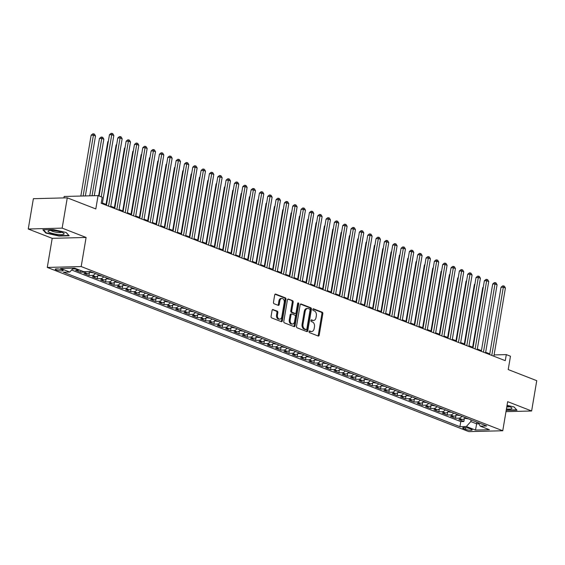 <?xml version="1.0" encoding="UTF-8"?>
<svg xmlns="http://www.w3.org/2000/svg" width="565" height="565" viewBox="0 0 565 565"><rect width="100%" height="100%" fill="white"/><g stroke="black" fill="none" stroke-linecap="round" stroke-linejoin="round"><path stroke-width="0.85" d="M309.062 331.57A0.862 0.586 88.5 0 0 309.493 332.63L318.18 336.013A1.229 0.84 88.5 0 0 318.413 336.055A1.229 0.84 88.5 0 0 319.204 335.144L322.827 313.723A1.229 0.84 88.5 0 0 322.205 312.212L313.519 308.829A0.862 0.586 88.5 0 0 313.236 310.496L314.359 310.934A3.941 2.691 88.5 0 1 316.336 315.757L316.033 317.544A3.941 2.691 88.5 0 1 313.519 320.468A3.941 2.691 88.5 0 1 312.77 320.334L311.647 319.896A0.862 0.586 88.5 0 0 311.364 321.563L312.487 322.001A3.941 2.691 88.5 0 1 314.465 326.824L314.161 328.611A3.941 2.691 88.5 0 1 311.647 331.535A3.941 2.691 88.5 0 1 310.898 331.401L309.775 330.963A0.862 0.586 88.5 0 0 309.062 331.57M56.239 269.971A4.019 0.805 -170.4 0 0 60.533 270.882A4.019 0.805 -170.4 0 0 63.132 270.564A4.019 0.805 -170.4 0 0 62.101 269.816A4.019 0.805 -170.4 0 0 57.8 268.905A4.019 0.805 -170.4 0 0 55.208 269.223A4.019 0.805 -170.4 0 0 56.239 269.971M273.114 309.514A1.229 0.84 88.5 0 0 272.881 309.472A1.229 0.84 88.5 0 0 272.09 310.39L271.073 316.4A1.229 0.84 88.5 0 0 271.694 317.904L281.342 321.662A1.229 0.84 88.5 0 0 281.575 321.704A1.229 0.84 88.5 0 0 282.359 320.793L285.982 299.372A1.229 0.84 88.5 0 0 285.367 297.861L275.72 294.104A1.229 0.84 88.5 0 0 275.487 294.061A1.229 0.84 88.5 0 0 274.696 294.979L273.474 302.233A1.229 0.84 88.5 0 0 274.089 303.744L278.22 305.354A1.229 0.84 88.5 0 0 278.453 305.397A1.229 0.84 88.5 0 0 279.237 304.478L279.845 300.884A3.298 2.253 88.5 0 1 281.949 298.44A3.298 2.253 88.5 0 1 284.223 302.586L281.836 316.69A3.298 2.253 88.5 0 1 279.731 319.133A3.298 2.253 88.5 0 1 277.457 314.98L277.86 312.636A1.229 0.84 88.5 0 0 277.238 311.124L272.648 309.528M505.979 411.652L531.623 410.988L536.75 380.676L508.218 369.567L510.47 356.225L506.304 354.608L505.28 360.668L101.206 203.28L102.23 197.22L98.07 195.596L64.17 196.479L63.923 197.905M62.15 228.126L28.25 229.009L52.206 238.338L86.106 237.455L62.15 228.126L67.277 197.821L95.81 208.937L98.07 195.596M86.106 237.455L81.183 266.553L502.751 430.756L468.851 431.632L47.283 267.436L81.183 266.553M531.623 410.988L507.674 401.659L502.751 430.756M296.512 326.302A1.229 0.84 88.5 0 0 297.126 327.813L306.774 331.57A1.229 0.84 88.5 0 0 307.007 331.613A1.229 0.84 88.5 0 0 307.791 330.702L311.414 309.281A1.229 0.84 88.5 0 0 310.799 307.77L301.152 304.012A1.229 0.84 88.5 0 0 300.919 303.97A1.229 0.84 88.5 0 0 300.135 304.881L296.512 326.302M294.061 326.619L284.407 322.855A1.229 0.84 88.5 0 1 283.792 321.351L287.416 299.93A1.229 0.84 88.5 0 1 288.199 299.019A1.229 0.84 88.5 0 1 288.433 299.062L292.564 300.665A1.229 0.84 88.5 0 1 293.179 302.176L291.71 310.863A1.229 0.84 88.5 0 0 292.331 312.374L295.064 313.441A1.229 0.84 88.5 0 0 295.297 313.483A1.229 0.84 88.5 0 0 296.088 312.565L297.614 303.525A0.862 0.586 88.5 0 1 298.758 303.97L295.078 325.744A1.229 0.84 88.5 0 1 294.294 326.662A1.229 0.84 88.5 0 1 294.061 326.619M28.25 229.009L33.377 198.696L67.277 197.821M76.296 268.799A5.021 3.524 111.3 0 1 75.625 268.898L78.959 270.197L75.611 270.282L80.611 272.231L80.887 270.586M85.612 271.631A5.021 3.524 111.3 0 1 83.959 272.139L87.293 273.439L83.945 273.524L88.945 275.473L89.432 272.598M95.393 273.573A5.021 3.524 111.3 0 1 92.286 275.388L95.619 276.688L92.279 276.772L97.279 278.722L97.759 275.84M103.727 276.822A5.021 3.524 111.3 0 1 100.619 278.63L103.953 279.929L100.605 280.014L105.606 281.963L106.093 279.089M112.061 280.063A5.021 3.524 111.3 0 1 108.953 281.879L112.287 283.178L108.939 283.263L113.939 285.212L114.427 282.331M120.387 283.312A5.021 3.524 111.3 0 1 117.28 285.12L120.613 286.42L117.273 286.504L122.273 288.454L122.753 285.579M128.721 286.554A5.021 3.524 111.3 0 1 125.614 288.369L128.947 289.668L125.6 289.753L130.6 291.695L131.087 288.821M137.055 289.803A5.021 3.524 111.3 0 1 133.947 291.611L137.281 292.91L133.933 292.995L138.934 294.944L139.421 292.063M145.382 293.044A5.021 3.524 111.3 0 1 142.274 294.859L145.608 296.152L142.267 296.244L147.26 298.186L147.748 295.311M153.715 296.286A5.021 3.524 111.3 0 1 150.608 298.101L153.941 299.401L150.594 299.485L155.594 301.435L156.081 298.553M162.049 299.535A5.021 3.524 111.3 0 1 158.942 301.35L162.275 302.642L158.927 302.734L163.928 304.676L164.415 301.802M170.376 302.776A5.021 3.524 111.3 0 1 167.268 304.591L170.602 305.891L167.261 305.976L172.254 307.925L172.742 305.044M178.71 306.025A5.021 3.524 111.3 0 1 175.602 307.84L178.936 309.133L175.588 309.224L180.588 311.167L181.075 308.292M187.043 309.267A5.021 3.524 111.3 0 1 183.936 311.082L187.269 312.381L183.922 312.466L188.922 314.415L189.409 311.534M195.37 312.516A5.021 3.524 111.3 0 1 192.262 314.331L195.596 315.623L192.255 315.715L197.249 317.657L197.736 314.783M203.704 315.757A5.021 3.524 111.3 0 1 200.596 317.572L203.93 318.872L200.582 318.957L205.582 320.906L206.07 318.024M212.037 319.006A5.021 3.524 111.3 0 1 208.93 320.814L212.263 322.114L208.916 322.205L213.916 324.148L214.403 321.273M220.364 322.248A5.021 3.524 111.3 0 1 217.257 324.063L220.59 325.362L217.25 325.447L222.243 327.396L222.73 324.515M228.698 325.497A5.021 3.524 111.3 0 1 225.59 327.305L228.924 328.604L225.576 328.689L230.577 330.638L231.064 327.764M237.032 328.738A5.021 3.524 111.3 0 1 233.924 330.553L237.258 331.853L233.91 331.938L238.91 333.887L239.398 331.005M245.358 331.987A5.021 3.524 111.3 0 1 242.251 333.795L245.584 335.094L242.244 335.179L247.237 337.128L247.724 334.254M253.692 335.229A5.021 3.524 111.3 0 1 250.585 337.044L253.918 338.343L250.57 338.428L255.571 340.377L256.058 337.496M262.026 338.477A5.021 3.524 111.3 0 1 258.918 340.285L262.252 341.585L258.904 341.67L263.904 343.619L264.392 340.744M270.353 341.719A5.021 3.524 111.3 0 1 267.245 343.534L270.579 344.834L267.238 344.918L272.231 346.868L272.718 343.986M278.686 344.968A5.021 3.524 111.3 0 1 275.579 346.776L278.912 348.075L275.565 348.16L280.565 350.109L281.052 347.235M287.02 348.21A5.021 3.524 111.3 0 1 283.913 350.025L287.246 351.324L283.898 351.409L288.899 353.358L289.386 350.477M295.347 351.458A5.021 3.524 111.3 0 1 292.239 353.266L295.573 354.566L292.232 354.651L297.225 356.6L297.713 353.718M303.68 354.7A5.021 3.524 111.3 0 1 300.573 356.515L303.906 357.807L300.559 357.899L305.559 359.841L306.046 356.967M312.007 357.949A5.021 3.524 111.3 0 1 308.907 359.757L312.24 361.056L308.893 361.141L313.893 363.09L314.38 360.209M320.341 361.19A5.021 3.524 111.3 0 1 317.233 363.005L320.567 364.298L317.226 364.39L322.22 366.332L322.707 363.457M328.675 364.432A5.021 3.524 111.3 0 1 325.567 366.247L328.901 367.547L325.553 367.631L330.553 369.581L331.041 366.699M337.001 367.681A5.021 3.524 111.3 0 1 333.901 369.496L337.234 370.788L333.887 370.88L338.887 372.822L339.374 369.948M345.335 370.923A5.021 3.524 111.3 0 1 342.228 372.738L345.561 374.037L342.221 374.122L347.214 376.071L347.701 373.19M353.669 374.171A5.021 3.524 111.3 0 1 350.561 375.986L353.895 377.279L350.547 377.371L355.547 379.313L356.035 376.438M361.995 377.413A5.021 3.524 111.3 0 1 358.895 379.228L362.229 380.527L358.881 380.612L363.881 382.561L364.368 379.68M370.329 380.662A5.021 3.524 111.3 0 1 367.222 382.477L370.555 383.769L367.215 383.861L372.208 385.803L372.695 382.929M378.663 383.903A5.021 3.524 111.3 0 1 375.555 385.718L378.889 387.018L375.541 387.103L380.542 389.052L381.029 386.17M386.99 387.152A5.021 3.524 111.3 0 1 383.889 388.96L387.223 390.26L383.875 390.351L388.875 392.294L389.363 389.419M395.323 390.394A5.021 3.524 111.3 0 1 392.216 392.209L395.549 393.508L392.209 393.593L397.202 395.542L397.689 392.661M403.657 393.643A5.021 3.524 111.3 0 1 400.55 395.451L403.883 396.75L400.536 396.835L405.536 398.784L406.023 395.91M411.984 396.884A5.021 3.524 111.3 0 1 408.883 398.699L412.21 399.999L408.869 400.084L413.87 402.033L414.357 399.151M420.318 400.133A5.021 3.524 111.3 0 1 417.21 401.941L420.544 403.241L417.203 403.325L422.196 405.275L422.684 402.4M428.651 403.375A5.021 3.524 111.3 0 1 425.544 405.19L428.877 406.489L425.53 406.574L430.53 408.523L431.017 405.642M436.978 406.623A5.021 3.524 111.3 0 1 433.878 408.431L437.204 409.731L433.864 409.816L438.864 411.765L439.351 408.891M445.312 409.865A5.021 3.524 111.3 0 1 442.204 411.68L445.538 412.98L442.197 413.064L447.19 415.014L447.678 412.132M453.646 413.114A5.021 3.524 111.3 0 1 450.538 414.922L453.872 416.221L450.524 416.306L455.524 418.255L458.872 418.171A5.021 3.524 -68.7 0 0 461.972 416.356M456.012 415.381L455.524 418.255M471.161 429.181L469.331 428.468A3.891 0.784 -170.4 0 0 465.165 427.585A3.891 0.784 -170.4 0 0 462.65 427.896A3.891 0.784 -170.4 0 0 463.653 428.616L465.482 429.329A3.891 0.784 -170.4 0 0 469.649 430.219A3.891 0.784 -170.4 0 0 472.163 429.909A3.891 0.784 -170.4 0 0 471.161 429.181M73.302 268.142L69.763 272.04L63.351 272.21L459.924 426.674L466.337 426.504L470.822 421.561L471.104 419.908M69.763 272.04L60.603 268.474L74.531 268.114L83.691 271.68L90.103 271.511L486.677 425.982L480.264 426.144L489.431 429.711L475.504 430.078L466.337 426.504M71.621 269.999L460.786 421.582L463.858 421.497L458.858 419.555L462.198 419.47A5.021 3.524 -68.7 0 0 465.306 417.655M450.538 414.922L447.19 415.014M442.204 411.68L438.864 411.765M433.878 408.431L430.53 408.523M425.544 405.19L422.196 405.275M417.21 401.941L413.87 402.033M408.883 398.699L405.536 398.784M400.55 395.451L397.202 395.542M392.216 392.209L388.875 392.294M383.889 388.96L380.542 389.052M375.555 385.718L372.208 385.803M367.222 382.477L363.881 382.561M358.895 379.228L355.547 379.313M350.561 375.986L347.214 376.071M342.228 372.738L338.887 372.822M333.901 369.496L330.553 369.581M325.567 366.247L322.22 366.332M317.233 363.005L313.893 363.09M308.907 359.757L305.559 359.841M300.573 356.515L297.225 356.6M292.239 353.266L288.899 353.358M283.913 350.025L280.565 350.109M275.579 346.776L272.231 346.868M267.245 343.534L263.904 343.619M258.918 340.285L255.571 340.377M250.585 337.044L247.237 337.128M242.251 333.795L238.91 333.887M233.924 330.553L230.577 330.638M225.59 327.305L222.243 327.396M217.257 324.063L213.916 324.148M208.93 320.814L205.582 320.906M200.596 317.572L197.249 317.657M192.262 314.331L188.922 314.415M183.936 311.082L180.588 311.167M175.602 307.84L172.254 307.925M167.268 304.591L163.928 304.676M158.942 301.35L155.594 301.435M150.608 298.101L147.26 298.186M142.274 294.859L138.934 294.944M133.947 291.611L130.6 291.695M125.614 288.369L122.273 288.454M117.28 285.12L113.939 285.212M108.953 281.879L105.606 281.963M100.619 278.63L97.279 278.722M92.286 275.388L88.945 275.473M83.959 272.139L80.611 272.231M75.625 268.898L72.546 268.975M470.822 421.561L476.655 423.835L478.852 423.778M476.938 422.182L475.504 430.078M52.206 238.338L47.283 267.436M489.763 353.874L485.653 352.27M481.436 350.625L477.326 349.029M473.103 347.383L468.992 345.78M464.769 344.134L460.659 342.538M456.442 340.893L452.332 339.29M448.109 337.644L443.998 336.048M439.775 334.402L435.664 332.799M431.448 331.161L427.338 329.557M423.114 327.912L419.004 326.309M414.781 324.67L410.67 323.067M406.454 321.421L402.344 319.825M398.12 318.18L394.01 316.577M389.786 314.931L385.676 313.335M381.46 311.689L377.349 310.086M373.126 308.441L369.016 306.844M364.792 305.199L360.682 303.596M356.466 301.95L352.355 300.354M348.132 298.708L344.021 297.105M339.798 295.46L335.688 293.864M331.471 292.218L327.361 290.615M323.138 288.969L319.027 287.373M314.804 285.728L310.694 284.124M306.477 282.479L302.367 280.883M298.143 279.237L294.033 277.634M289.81 275.988L285.699 274.392M281.483 272.747L277.373 271.144M273.149 269.505L269.039 267.902M264.815 266.256L260.705 264.653M256.489 263.015L252.378 261.411M248.155 259.766L244.045 258.163M239.821 256.524L235.711 254.921M231.495 253.275L227.384 251.679M223.161 250.034L219.051 248.43M214.827 246.785L210.717 245.189M206.5 243.543L202.39 241.94M198.167 240.295L194.056 238.698M189.833 237.053L185.723 235.45M181.506 233.804L177.396 232.208M173.173 230.562L169.062 228.959M164.839 227.314L160.728 225.718M156.512 224.072L152.402 222.469M148.178 220.823L144.068 219.227M139.845 217.582L135.734 215.978M131.518 214.333L127.408 212.737M123.184 211.091L119.074 209.488M114.85 207.842L110.74 206.246M106.524 204.601L102.413 202.997M506.304 354.608L494.085 354.926M464.345 418.623L463.858 421.497M460.786 421.582L459.924 426.674M478.188 422.669L480.264 426.144M453.872 416.221A5.021 3.524 -68.7 0 0 456.979 414.406M445.538 412.98A5.021 3.524 -68.7 0 0 448.645 411.165M437.204 409.731A5.021 3.524 -68.7 0 0 440.312 407.916M428.877 406.489A5.021 3.524 -68.7 0 0 431.985 404.674M420.544 403.241A5.021 3.524 -68.7 0 0 423.651 401.433M412.21 399.999A5.021 3.524 -68.7 0 0 415.317 398.184M403.883 396.75A5.021 3.524 -68.7 0 0 406.991 394.942M395.549 393.508A5.021 3.524 -68.7 0 0 398.657 391.693M387.223 390.26A5.021 3.524 -68.7 0 0 390.323 388.452M378.889 387.018A5.021 3.524 -68.7 0 0 381.997 385.203M370.555 383.769A5.021 3.524 -68.7 0 0 373.663 381.961M362.229 380.527A5.021 3.524 -68.7 0 0 365.329 378.712M353.895 377.279A5.021 3.524 -68.7 0 0 357.002 375.471M345.561 374.037A5.021 3.524 -68.7 0 0 348.669 372.222M337.234 370.788A5.021 3.524 -68.7 0 0 340.335 368.98M328.901 367.547A5.021 3.524 -68.7 0 0 332.008 365.732M320.567 364.298A5.021 3.524 -68.7 0 0 323.674 362.49M312.24 361.056A5.021 3.524 -68.7 0 0 315.341 359.241M303.906 357.807A5.021 3.524 -68.7 0 0 307.014 355.999M295.573 354.566A5.021 3.524 -68.7 0 0 298.68 352.751M287.246 351.324A5.021 3.524 -68.7 0 0 290.346 349.509M278.912 348.075A5.021 3.524 -68.7 0 0 282.02 346.26M270.579 344.834A5.021 3.524 -68.7 0 0 273.686 343.019M262.252 341.585A5.021 3.524 -68.7 0 0 265.352 339.77M253.918 338.343A5.021 3.524 -68.7 0 0 257.026 336.528M245.584 335.094A5.021 3.524 -68.7 0 0 248.692 333.286M237.258 331.853A5.021 3.524 -68.7 0 0 240.358 330.038M228.924 328.604A5.021 3.524 -68.7 0 0 232.031 326.796M220.59 325.362A5.021 3.524 -68.7 0 0 223.698 323.547M212.263 322.114A5.021 3.524 -68.7 0 0 215.364 320.306M203.93 318.872A5.021 3.524 -68.7 0 0 207.037 317.057M195.596 315.623A5.021 3.524 -68.7 0 0 198.703 313.815M187.269 312.381A5.021 3.524 -68.7 0 0 190.37 310.566M178.936 309.133A5.021 3.524 -68.7 0 0 182.043 307.325M170.602 305.891A5.021 3.524 -68.7 0 0 173.709 304.076M162.275 302.642A5.021 3.524 -68.7 0 0 165.376 300.834M153.941 299.401A5.021 3.524 -68.7 0 0 157.049 297.586M145.608 296.152A5.021 3.524 -68.7 0 0 148.715 294.344M137.281 292.91A5.021 3.524 -68.7 0 0 140.381 291.095M128.947 289.668A5.021 3.524 -68.7 0 0 132.055 287.853M120.613 286.42A5.021 3.524 -68.7 0 0 123.721 284.605M112.287 283.178A5.021 3.524 -68.7 0 0 115.387 281.363M103.953 279.929A5.021 3.524 -68.7 0 0 107.06 278.114M95.619 276.688A5.021 3.524 -68.7 0 0 98.727 274.873M87.293 273.439A5.021 3.524 -68.7 0 0 90.393 271.624M78.959 270.197A5.021 3.524 -68.7 0 0 79.63 270.098M506.205 410.338L516.989 410.204L514.051 406.941L507.045 405.345M42.884 229.786L45.822 233.048L58.965 236.05L69.177 235.789L66.239 232.519L53.096 229.524L42.884 229.786M45.913 232.505L45.822 233.048M309.246 331.139L309.987 331.422A3.941 2.691 88.5 0 0 310.729 331.556L311.647 331.535M313.519 320.468L312.6 320.489A3.941 2.691 88.5 0 1 311.859 320.355L311.117 320.072M317.911 335.907A1.229 0.84 88.5 0 0 318.286 335.165L321.909 313.745A1.229 0.84 88.5 0 0 321.294 312.24L312.989 309.006M306.505 331.464A1.229 0.84 88.5 0 0 306.88 330.723L310.503 309.302A1.229 0.84 88.5 0 0 309.881 307.791L300.509 304.139M306.159 329.55A0.862 0.586 88.5 0 0 306.873 328.943L310.051 310.143A0.862 0.586 88.5 0 0 309.62 309.083L308.434 308.624A3.941 2.691 88.5 0 0 307.685 308.49A3.941 2.691 88.5 0 0 305.171 311.414L302.995 324.268A3.941 2.691 88.5 0 0 304.973 329.091L306.159 329.55L305.241 329.579A0.862 0.586 88.5 0 0 305.566 329.572M307.685 308.49L306.774 308.511A3.941 2.691 88.5 0 0 304.26 311.435L305.171 311.414M305.241 329.579L304.055 329.113A3.941 2.691 88.5 0 1 302.084 324.289L304.26 311.435M287.79 299.189L292.564 300.665M294.612 313.448A1.229 0.84 88.5 0 1 294.386 313.504A1.229 0.84 88.5 0 1 294.153 313.462L291.413 312.396A1.229 0.84 88.5 0 1 290.798 310.884L292.267 302.197A1.229 0.84 88.5 0 0 291.646 300.693M293.786 326.514A1.229 0.84 88.5 0 0 294.16 325.772L297.847 303.991A0.862 0.586 88.5 0 0 297.72 303.214M290.184 319.875A3.298 2.253 88.5 0 0 292.458 324.02A3.298 2.253 88.5 0 0 294.563 321.584L295.403 316.612A1.229 0.84 88.5 0 0 294.789 315.108L292.048 314.034A1.229 0.84 88.5 0 0 291.815 313.999A1.229 0.84 88.5 0 0 291.024 314.91L290.184 319.875L289.273 319.903A3.298 2.253 88.5 0 0 291.54 324.049L292.458 324.02M291.13 314.062A1.229 0.84 88.5 0 0 290.897 314.02A1.229 0.84 88.5 0 0 290.113 314.931L291.024 314.91M289.273 319.903L290.113 314.931M279.731 319.133L278.813 319.154A3.298 2.253 88.5 0 1 276.546 315.009L276.942 312.657A1.229 0.84 88.5 0 0 276.327 311.146L272.464 309.648M281.949 298.44L281.031 298.461A3.298 2.253 88.5 0 0 278.926 300.905L279.845 300.884M277.945 305.248A1.229 0.84 88.5 0 0 278.319 304.507L278.926 300.905M281.073 321.556A1.229 0.84 88.5 0 0 281.448 320.814L285.071 299.394A1.229 0.84 88.5 0 0 284.449 297.889L275.07 294.238M464.734 418.284L468.018 418.806A3.326 2.338 -68.7 0 0 468.216 418.785M483.195 287.719L482.708 287.733L472.651 347.207M465.913 417.888L466.344 418.058M482.708 287.733L483.273 287.253M491.783 355.413L503.323 287.197L505.407 288.009L493.867 356.225M489.643 354.58L501.035 287.26L503.323 287.197L503.528 285.883L504.361 286.208L505.407 288.009M501.035 287.26L502.61 285.911L503.528 285.883M506.438 408.954A8.157 1.646 -170.4 0 0 511.502 407.662A8.157 1.646 -170.4 0 0 509.842 406.814A8.157 1.646 -170.4 0 0 506.946 405.924M506.777 406.955A5.586 1.123 -170.4 0 0 509.475 406.673M513.966 406.927L516.622 409.872L506.254 410.02M57.785 234.447A8.157 1.646 -170.4 0 0 63.69 233.239A8.157 1.646 -170.4 0 0 54.36 230.64A8.157 1.646 -170.4 0 0 48.654 230.697A8.157 1.646 -170.4 0 0 49.882 232.603A8.157 1.646 -170.4 0 0 57.785 234.447M50.892 230.428A5.586 1.123 -170.4 0 0 57.489 232.413A5.586 1.123 -170.4 0 0 61.663 232.25M66.154 232.505L68.81 235.45L58.915 235.704L46.182 232.801L43.456 229.771M456.4 415.042L459.684 415.558A3.326 2.338 -68.7 0 0 459.882 415.543M474.861 284.478L474.374 284.492L464.317 343.958M457.586 414.646L458.01 414.816M474.374 284.492L474.939 284.004M448.073 411.8L451.357 412.316A3.326 2.338 -68.7 0 0 451.548 412.295M466.528 281.229L466.047 281.243L455.983 340.716M449.253 411.398L449.684 411.567M466.047 281.243L466.612 280.763M439.74 408.552L443.024 409.067A3.326 2.338 -68.7 0 0 443.221 409.053M458.201 277.987L457.714 278.001L447.657 337.467M440.919 408.156L441.35 408.325M457.714 278.001L458.279 277.514M431.406 405.31L434.69 405.825A3.326 2.338 -68.7 0 0 434.888 405.804M449.867 274.738L449.38 274.752L439.323 334.226M432.592 404.907L433.016 405.077M449.38 274.752L449.945 274.272M483.456 352.165L494.989 283.955L497.073 284.767L485.54 352.977M481.316 351.331L492.701 284.011L494.989 283.955L495.194 282.641L496.028 282.966L497.073 284.767M492.701 284.011L494.276 282.662L495.194 282.641M475.123 348.923L486.663 280.713L488.739 281.518L477.206 349.735M472.983 348.089L484.367 280.77L486.663 280.713L486.861 279.393L487.694 279.717L488.739 281.518M484.367 280.77L485.949 279.421L486.861 279.393M466.789 345.674L478.329 277.464L480.412 278.277L468.872 346.486M464.649 344.841L476.041 277.521L478.329 277.464L478.534 276.151L479.367 276.476L480.412 278.277M476.041 277.521L477.616 276.172L478.534 276.151M458.462 342.432L469.995 274.223L472.079 275.028L460.546 343.245M456.322 341.599L467.707 274.279L469.995 274.223L470.2 272.902L471.033 273.227L472.079 275.028M467.707 274.279L469.282 272.93L470.2 272.902M423.079 402.061L426.363 402.577A3.326 2.338 -68.7 0 0 426.554 402.562M441.533 271.497L441.053 271.511L430.989 330.984M424.259 401.666L424.689 401.835M441.053 271.511L441.618 271.023M450.128 339.184L461.669 270.974L463.745 271.786L452.212 339.996M447.989 338.35L459.373 271.031L461.669 270.974L461.866 269.66L462.7 269.985L463.745 271.786M459.373 271.031L460.955 269.682L461.866 269.66M414.745 398.819L418.029 399.335A3.326 2.338 -68.7 0 0 418.227 399.314M433.207 268.255L432.719 268.262L422.662 327.735M415.925 398.417L416.356 398.586M432.719 268.262L433.284 267.782M441.795 335.942L453.335 267.732L455.418 268.537L443.878 336.754M439.655 335.109L451.047 267.789L453.335 267.732L453.54 266.412L454.373 266.737L455.418 268.537M451.047 267.789L452.622 266.44L453.54 266.412M406.412 395.571L409.696 396.086A3.326 2.338 -68.7 0 0 409.893 396.072M424.873 265.006L424.386 265.02L414.329 324.494M407.598 395.175L408.022 395.345M424.386 265.02L424.951 264.533M433.468 332.693L445.001 264.484L447.084 265.296L435.551 333.505M431.328 331.86L442.713 264.547L445.001 264.484L445.206 263.17L446.039 263.495L447.084 265.296M442.713 264.547L444.288 263.191L445.206 263.17M398.085 392.329L401.369 392.845A3.326 2.338 -68.7 0 0 401.56 392.823M416.539 261.764L416.059 261.772L405.995 321.245M399.264 391.933L399.695 392.096M416.059 261.772L416.624 261.291M425.134 329.452L436.674 261.242L438.751 262.054L427.218 330.264M422.994 328.618L434.379 261.298L436.674 261.242L436.872 259.921L437.706 260.246L438.751 262.054M434.379 261.298L435.961 259.949L436.872 259.921M389.751 389.08L393.035 389.603A3.326 2.338 -68.7 0 0 393.233 389.582M408.213 258.516L407.725 258.53L397.668 318.003M390.931 388.685L391.361 388.854M407.725 258.53L408.29 258.043M416.8 326.203L428.341 257.993L430.424 258.805L418.884 327.015M414.661 325.369L426.052 258.057L428.341 257.993L428.545 256.68L429.379 257.004L430.424 258.805M426.052 258.057L427.627 256.701L428.545 256.68M381.417 385.839L384.701 386.354A3.326 2.338 -68.7 0 0 384.899 386.333M399.879 255.274L399.391 255.281L389.334 314.754M382.604 385.443L383.028 385.605M399.391 255.281L399.956 254.801M408.474 322.961L420.007 254.751L422.09 255.564L410.557 323.773M406.334 322.128L417.719 254.808L420.007 254.751L420.212 253.438L421.045 253.756L422.09 255.564M417.719 254.808L419.294 253.459L420.212 253.438M373.091 382.59L376.375 383.112A3.326 2.338 -68.7 0 0 376.565 383.091M391.545 252.025L391.065 252.039L381.001 311.513M374.27 382.194L374.701 382.364M391.065 252.039L391.63 251.552M400.14 319.712L411.68 251.503L413.757 252.315L402.224 320.524M398 318.879L409.385 251.566L411.68 251.503L411.878 250.189L412.711 250.514L413.757 252.315M409.385 251.566L410.967 250.21L411.878 250.189M364.757 379.348L368.041 379.864A3.326 2.338 -68.7 0 0 368.239 379.842M383.218 248.784L382.731 248.791L372.674 308.264M365.936 378.953L366.367 379.115M382.731 248.791L383.296 248.31M391.806 316.471L403.346 248.261L405.43 249.073L393.89 317.283M389.666 315.637L401.058 248.318L403.346 248.261L403.551 246.947L404.385 247.272L405.43 249.073M401.058 248.318L402.633 246.969L403.551 246.947M356.423 376.099L359.707 376.622A3.326 2.338 -68.7 0 0 359.905 376.601M374.885 245.535L374.397 245.549L364.34 305.022M357.61 375.704L358.033 375.873M374.397 245.549L374.962 245.062M383.48 313.229L395.013 245.012L397.096 245.824L385.563 314.034M381.34 312.396L392.724 245.076L395.013 245.012L395.218 243.699L396.051 244.024L397.096 245.824M392.724 245.076L394.299 243.72L395.218 243.699M348.096 372.858L351.381 373.373A3.326 2.338 -68.7 0 0 351.571 373.352M366.551 242.293L366.071 242.3L356.007 301.774M349.276 372.462L349.707 372.625M366.071 242.3L366.636 241.82M375.146 309.98L386.686 241.771L388.762 242.583L377.229 310.792M373.006 309.147L384.391 241.827L386.686 241.771L386.884 240.457L387.717 240.782L388.762 242.583M384.391 241.827L385.973 240.478L386.884 240.457M339.763 369.609L343.047 370.132A3.326 2.338 -68.7 0 0 343.245 370.11M358.224 239.044L357.737 239.059L347.68 298.532M340.942 369.213L341.373 369.383M357.737 239.059L358.302 238.578M366.812 306.738L378.352 238.522L380.436 239.334L368.896 307.544M364.672 305.905L376.064 238.585L378.352 238.522L378.557 237.208L379.39 237.533L380.436 239.334M376.064 238.585L377.639 237.236L378.557 237.208M331.429 366.367L334.72 366.883A3.326 2.338 -68.7 0 0 334.911 366.862M349.89 235.803L349.403 235.817L339.346 295.283M332.615 365.972L333.039 366.134M349.403 235.817L349.968 235.33M358.485 303.49L370.019 235.28L372.102 236.092L360.569 304.302M356.346 302.656L367.73 235.337L370.019 235.28L370.223 233.966L371.057 234.291L372.102 236.092M367.73 235.337L369.305 233.988L370.223 233.966M323.102 363.118L326.386 363.641A3.326 2.338 -68.7 0 0 326.577 363.62M341.557 232.554L341.076 232.568L331.012 292.041M324.282 362.723L324.713 362.892M341.076 232.568L341.641 232.088M350.152 300.248L361.692 232.031L363.768 232.844L352.235 301.06M348.012 299.415L359.397 232.095L361.692 232.031L361.89 230.718L362.723 231.043L363.768 232.844M359.397 232.095L360.979 230.746L361.89 230.718M314.769 359.877L318.053 360.392A3.326 2.338 -68.7 0 0 318.25 360.371M333.23 229.312L332.743 229.326L322.686 288.793M315.948 359.481L316.379 359.644M332.743 229.326L333.308 228.839M341.818 296.999L353.358 228.79L355.442 229.602L343.901 297.812M339.678 296.166L351.07 228.846L353.358 228.79L353.563 227.476L354.396 227.801L355.442 229.602M351.07 228.846L352.645 227.497L353.563 227.476M306.435 356.628L309.726 357.151A3.326 2.338 -68.7 0 0 309.917 357.129M324.896 226.064L324.409 226.078L314.352 285.551M307.621 356.233L308.045 356.402M324.409 226.078L324.974 225.597M333.491 293.758L345.024 225.541L347.108 226.353L335.575 294.57M331.351 292.924L342.736 225.605L345.024 225.541L345.229 224.227L346.062 224.552L347.108 226.353M342.736 225.605L344.311 224.256L345.229 224.227M298.108 353.386L301.392 353.902A3.326 2.338 -68.7 0 0 301.583 353.888M316.562 222.822L316.082 222.836L306.018 282.302M299.288 352.991L299.718 353.16M316.082 222.836L316.647 222.349M325.158 290.509L336.698 222.299L338.774 223.111L327.241 291.321M323.018 289.676L334.402 222.356L336.698 222.299L336.895 220.986L337.729 221.311L338.774 223.111M334.402 222.356L335.984 221.007L336.895 220.986M289.774 350.138L293.058 350.66A3.326 2.338 -68.7 0 0 293.256 350.639M308.236 219.573L307.748 219.587L297.691 279.061M290.954 349.742L291.385 349.912M307.748 219.587L308.313 219.107M316.824 287.267L328.364 219.051L330.447 219.863L318.907 288.079M314.684 286.434L326.076 219.114L328.364 219.051L328.569 217.737L329.402 218.062L330.447 219.863M326.076 219.114L327.651 217.765L328.569 217.737M281.441 346.896L284.732 347.411A3.326 2.338 -68.7 0 0 284.922 347.397M299.902 216.331L299.415 216.346L289.358 275.812M282.627 346.5L283.051 346.67M299.415 216.346L299.98 215.858M308.497 284.018L320.03 215.809L322.114 216.621L310.581 284.831M306.357 283.185L317.742 215.865L320.03 215.809L320.235 214.495L321.068 214.82L322.114 216.621M317.742 215.865L319.317 214.516L320.235 214.495M273.114 343.654L276.398 344.17A3.326 2.338 -68.7 0 0 276.589 344.149M291.568 213.083L291.088 213.097L281.024 272.57M274.293 343.252L274.724 343.421M291.088 213.097L291.653 212.617M300.163 280.777L311.703 212.567L313.78 213.372L302.247 281.589M298.023 279.943L309.408 212.624L311.703 212.567L311.901 211.246L312.735 211.571L313.78 213.372M309.408 212.624L310.99 211.275L311.901 211.246M264.78 340.405L268.064 340.921A3.326 2.338 -68.7 0 0 268.262 340.907M283.242 209.841L282.754 209.855L272.697 269.321M265.96 340.01L266.39 340.179M282.754 209.855L283.319 209.368M291.83 277.528L303.37 209.318L305.453 210.131L293.913 278.34M289.69 276.695L301.081 209.375L303.37 209.318L303.575 208.005L304.408 208.33L305.453 210.131M301.081 209.375L302.656 208.026L303.575 208.005M256.446 337.164L259.738 337.679A3.326 2.338 -68.7 0 0 259.928 337.658M274.908 206.592L274.421 206.606L264.363 266.08M257.633 336.761L258.057 336.931M274.421 206.606L274.986 206.126M248.12 333.915L251.404 334.431A3.326 2.338 -68.7 0 0 251.595 334.416M266.574 203.351L266.094 203.365L256.03 262.838M249.299 333.52L249.73 333.689M266.094 203.365L266.659 202.877M239.786 330.673L243.07 331.189A3.326 2.338 -68.7 0 0 243.268 331.168M258.247 200.109L257.76 200.116L247.703 259.589M240.965 330.271L241.396 330.44M257.76 200.116L258.325 199.636M283.503 274.286L295.036 206.077L297.119 206.882L285.586 275.099M281.363 273.453L292.748 206.133L295.036 206.077L295.241 204.756L296.074 205.081L297.119 206.882M292.748 206.133L294.323 204.784L295.241 204.756M275.169 271.038L286.709 202.828L288.786 203.64L277.253 271.85M273.029 270.204L284.414 202.891L286.709 202.828L286.907 201.514L287.74 201.839L288.786 203.64M284.414 202.891L285.996 201.536L286.907 201.514M266.835 267.796L278.376 199.586L280.459 200.391L268.919 268.608M264.695 266.963L276.087 199.643L278.376 199.586L278.58 198.266L279.414 198.59L280.459 200.391M276.087 199.643L277.662 198.294L278.58 198.266M231.452 327.425L234.743 327.947A3.326 2.338 -68.7 0 0 234.934 327.926M249.914 196.86L249.426 196.874L239.369 256.348M232.639 327.029L233.063 327.199M249.426 196.874L249.991 196.387M258.509 264.547L270.042 196.338L272.125 197.15L260.592 265.359M256.369 263.714L267.754 196.401L270.042 196.338L270.247 195.024L271.08 195.349L272.125 197.15M267.754 196.401L269.328 195.045L270.247 195.024M223.126 324.183L226.41 324.698A3.326 2.338 -68.7 0 0 226.6 324.677M241.58 193.618L241.1 193.626L231.036 253.099M224.305 323.787L224.736 323.95M241.1 193.626L241.665 193.145M250.175 261.305L261.715 193.096L263.791 193.908L252.258 262.118M248.035 260.472L259.42 193.152L261.715 193.096L261.913 191.775L262.746 192.1L263.791 193.908M259.42 193.152L261.002 191.803L261.913 191.775M214.792 320.934L218.076 321.457A3.326 2.338 -68.7 0 0 218.274 321.436M233.253 190.37L232.766 190.384L222.709 249.857M215.971 320.539L216.402 320.708M232.766 190.384L233.331 189.897M241.841 258.057L253.381 189.847L255.465 190.659L243.925 258.869M239.701 257.223L251.093 189.911L253.381 189.847L253.586 188.533L254.42 188.858L255.465 190.659M251.093 189.911L252.668 188.555L253.586 188.533M206.458 317.692L209.749 318.208A3.326 2.338 -68.7 0 0 209.94 318.187M224.919 187.128L224.432 187.135L214.375 246.608M207.645 317.297L208.068 317.459M224.432 187.135L224.997 186.655M233.514 254.815L245.048 186.605L247.131 187.418L235.598 255.627M231.375 253.982L242.759 186.662L245.048 186.605L245.252 185.292L246.086 185.61L247.131 187.418M242.759 186.662L244.334 185.313L245.252 185.292M198.131 314.444L201.415 314.966A3.326 2.338 -68.7 0 0 201.606 314.945M216.586 183.879L216.105 183.893L206.041 243.367M199.311 314.048L199.742 314.218M216.105 183.893L216.67 183.406M225.181 251.573L236.721 183.357L238.797 184.169L227.264 252.378M223.041 250.74L234.426 183.42L236.721 183.357L236.919 182.043L237.752 182.368L238.797 184.169M234.426 183.42L236.008 182.064L236.919 182.043M189.798 311.202L193.082 311.718A3.326 2.338 -68.7 0 0 193.279 311.696M208.259 180.638L207.772 180.645L197.715 240.118M190.977 310.807L191.408 310.969M207.772 180.645L208.337 180.164M216.847 248.325L228.387 180.115L230.471 180.927L218.93 249.137M214.707 247.491L226.099 180.171L228.387 180.115L228.592 178.801L229.425 179.126L230.471 180.927M226.099 180.171L227.674 178.822L228.592 178.801M181.464 307.953L184.755 308.476A3.326 2.338 -68.7 0 0 184.946 308.455M199.925 177.389L199.438 177.403L189.381 236.876M182.65 307.558L183.074 307.727M199.438 177.403L200.003 176.916M208.52 245.083L220.053 176.866L222.137 177.678L210.604 245.888M206.38 244.25L217.765 176.93L220.053 176.866L220.258 175.553L221.092 175.877L222.137 177.678M217.765 176.93L219.34 175.574L220.258 175.553M173.137 304.712L176.421 305.227A3.326 2.338 -68.7 0 0 176.612 305.206M191.591 174.147L191.111 174.161L181.047 233.628M174.317 304.316L174.747 304.478M191.111 174.161L191.676 173.674M200.187 241.834L211.727 173.625L213.803 174.437L202.27 242.646M198.047 241.001L209.431 173.681L211.727 173.625L211.924 172.311L212.758 172.636L213.803 174.437M209.431 173.681L211.013 172.332L211.924 172.311M164.803 301.463L168.088 301.985A3.326 2.338 -68.7 0 0 168.285 301.964M183.265 170.898L182.778 170.913L172.721 230.386M165.983 301.067L166.414 301.237M182.778 170.913L183.343 170.432M191.853 238.592L203.393 170.376L205.476 171.188L193.936 239.398M189.713 237.759L201.105 170.439L203.393 170.376L203.598 169.062L204.431 169.387L205.476 171.188M201.105 170.439L202.68 169.09L203.598 169.062M156.47 298.221L159.761 298.737A3.326 2.338 -68.7 0 0 159.952 298.716M174.931 167.657L174.444 167.671L164.387 227.137M157.656 297.826L158.08 297.988M174.444 167.671L175.009 167.184M183.526 235.344L195.059 167.134L197.143 167.946L185.61 236.156M181.386 234.51L192.771 167.191L195.059 167.134L195.264 165.82L196.097 166.145L197.143 167.946M192.771 167.191L194.346 165.842L195.264 165.82M148.143 294.972L151.427 295.495A3.326 2.338 -68.7 0 0 151.618 295.474M166.597 164.408L166.117 164.422L156.053 223.895M149.322 294.577L149.753 294.746M166.117 164.422L166.682 163.942M175.192 232.102L186.732 163.885L188.809 164.697L177.276 232.914M173.052 231.269L184.437 163.949L186.732 163.885L186.93 162.572L187.764 162.897L188.809 164.697M184.437 163.949L186.019 162.6L186.93 162.572M139.809 291.731L143.093 292.246A3.326 2.338 -68.7 0 0 143.291 292.225M158.271 161.166L157.783 161.18L147.726 220.647M140.989 291.335L141.42 291.498M157.783 161.18L158.348 160.693M166.859 228.853L178.399 160.644L180.482 161.456L168.942 229.665M164.719 228.02L176.111 160.7L178.399 160.644L178.604 159.33L179.437 159.655L180.482 161.456M176.111 160.7L177.685 159.351L178.604 159.33M131.476 288.482L134.767 289.005A3.326 2.338 -68.7 0 0 134.957 288.983M149.937 157.918L149.45 157.932L139.393 217.405M132.662 288.086L133.086 288.256M149.45 157.932L150.015 157.451M158.532 225.612L170.065 157.395L172.148 158.207L160.615 226.424M156.392 224.778L167.777 157.458L170.065 157.395L170.27 156.081L171.103 156.406L172.148 158.207M167.777 157.458L169.352 156.109L170.27 156.081M123.149 285.24L126.433 285.756A3.326 2.338 -68.7 0 0 126.624 285.742M141.603 154.676L141.123 154.69L131.059 214.156M124.328 284.845L124.759 285.014M141.123 154.69L141.688 154.203M150.198 222.363L161.738 154.153L163.815 154.965L152.282 223.175M148.058 221.529L159.443 154.21L161.738 154.153L161.936 152.84L162.769 153.164L163.815 154.965M159.443 154.21L161.025 152.861L161.936 152.84M114.815 281.991L118.099 282.514A3.326 2.338 -68.7 0 0 118.297 282.493M133.276 151.427L132.789 151.441L122.732 210.915M115.995 281.596L116.425 281.766M132.789 151.441L133.354 150.961M141.864 219.121L153.405 150.904L155.488 151.717L143.948 219.933M139.725 218.288L151.116 150.968L153.405 150.904L153.609 149.591L154.443 149.916L155.488 151.717M151.116 150.968L152.691 149.619L153.609 149.591M106.481 278.75L109.772 279.265A3.326 2.338 -68.7 0 0 109.963 279.251M124.943 148.185L124.455 148.2L114.398 207.666M107.668 278.354L108.092 278.524M124.455 148.2L125.02 147.712M133.538 215.872L145.071 147.663L147.154 148.475L135.621 216.685M131.398 215.039L142.783 147.719L145.071 147.663L145.276 146.349L146.109 146.674L147.154 148.475M142.783 147.719L144.358 146.37L145.276 146.349M98.155 275.508L101.439 276.024A3.326 2.338 -68.7 0 0 101.629 276.002M116.609 144.937L116.129 144.951L106.065 204.424M99.334 275.106L99.765 275.275M116.129 144.951L116.694 144.471M125.204 212.631L136.744 144.421L138.821 145.226L127.287 213.443M123.064 211.797L134.449 144.478L136.744 144.421L136.942 143.1L137.775 143.425L138.821 145.226M134.449 144.478L136.031 143.129L136.942 143.1M89.821 272.259L93.105 272.775A3.326 2.338 -68.7 0 0 93.303 272.761M108.282 141.695L107.795 141.709L98.642 195.822M91 271.864L91.431 272.033M107.795 141.709L108.36 141.222M116.87 209.382L128.41 141.172L130.494 141.984L118.954 210.194M114.73 208.549L126.122 141.229L128.41 141.172L128.615 139.859L129.449 140.184L130.494 141.984M126.122 141.229L127.697 139.88L128.615 139.859M94.284 195.695L103.84 139.216L101.757 138.404L99.461 138.46L89.764 195.815M99.461 138.46L101.043 137.111L101.961 137.09L92.053 195.751M101.961 137.09L102.795 137.415L103.84 139.216M108.544 206.14L120.077 137.931L122.16 138.736L110.627 206.952M106.404 205.307L117.788 137.987L120.077 137.931L120.281 136.61L121.115 136.935L122.16 138.736M117.788 137.987L119.363 136.638L120.281 136.61M85.364 195.928L95.506 135.967L93.423 135.155L91.135 135.219L80.844 196.048M91.135 135.219L92.709 133.87L93.628 133.841L83.133 195.984M93.628 133.841L94.461 134.166L95.506 135.967M101.234 196.832L111.75 134.682L113.826 135.494L102.293 203.704M99.094 195.999L109.455 134.745L111.75 134.682L111.948 133.368L112.781 133.693L113.826 135.494M109.455 134.745L111.037 133.389L111.948 133.368M458.872 418.171L462.198 419.47M465.765 427.649L465.482 429.329M463.83 427.543L463.653 428.616M309.987 331.422L310.898 331.401M311.859 320.355L312.77 320.334M321.294 312.24L322.205 312.212M321.909 313.745L322.827 313.723M318.286 335.165L319.204 335.144M300.686 304.027L301.152 304.012M309.881 307.791L310.799 307.77M310.503 309.302L311.414 309.281M306.88 330.723L307.791 330.702M302.084 324.289L302.995 324.268M304.055 329.113L304.973 329.091M287.973 299.069L288.433 299.062M292.267 302.197L293.179 302.176M290.798 310.884L291.71 310.863M291.413 312.396L292.331 312.374M294.153 313.462L295.064 313.441M297.847 303.991L298.758 303.97M294.16 325.772L295.078 325.744M276.327 311.146L277.238 311.124M276.942 312.657L277.86 312.636M276.546 315.009L277.457 314.98M278.319 304.507L279.237 304.478M275.254 294.118L275.72 294.104M284.449 297.889L285.367 297.861M285.071 299.394L285.982 299.372M281.448 320.814L282.359 320.793M465.235 417.74L467.954 418.799M456.908 414.498L459.62 415.55M448.575 411.249L451.287 412.309M440.241 408.008L442.96 409.06M431.914 404.759L434.626 405.818M423.581 401.517L426.293 402.577M415.247 398.269L417.966 399.328M406.92 395.027L409.632 396.086M398.586 391.778L401.298 392.837M390.253 388.536L392.972 389.596M381.926 385.288L384.638 386.347M373.592 382.046L376.304 383.105M365.258 378.804L367.977 379.857M356.932 375.555L359.644 376.615M348.598 372.314L351.31 373.366M340.264 369.065L342.983 370.124M331.938 365.823L334.649 366.876M323.604 362.575L326.316 363.634M315.27 359.333L317.989 360.385M306.943 356.084L309.655 357.144M298.61 352.843L301.322 353.895M290.276 349.594L292.995 350.653M281.949 346.352L284.661 347.404M273.615 343.103L276.327 344.163M265.282 339.862L268.001 340.921M256.955 336.613L259.667 337.672M248.621 333.371L251.333 334.431M240.287 330.122L243.007 331.182M231.961 326.881L234.673 327.94M223.627 323.632L226.339 324.691M215.293 320.39L218.012 321.45M206.967 317.149L209.679 318.201M198.633 313.9L201.345 314.959M190.299 310.658L193.018 311.711M181.972 307.409L184.684 308.469M173.639 304.168L176.351 305.22M165.305 300.919L168.024 301.978M156.978 297.677L159.69 298.73M148.644 294.429L151.356 295.488M140.311 291.187L143.03 292.239M131.984 287.938L134.696 288.998M123.65 284.696L126.362 285.749M115.317 281.448L118.036 282.507M106.99 278.206L109.702 279.258M98.656 274.957L101.368 276.017M90.322 271.716L93.041 272.775M305.404 329.607L306.322 329.586M294.386 313.504L295.297 313.483M290.897 314.02L291.815 313.999"/></g></svg>
